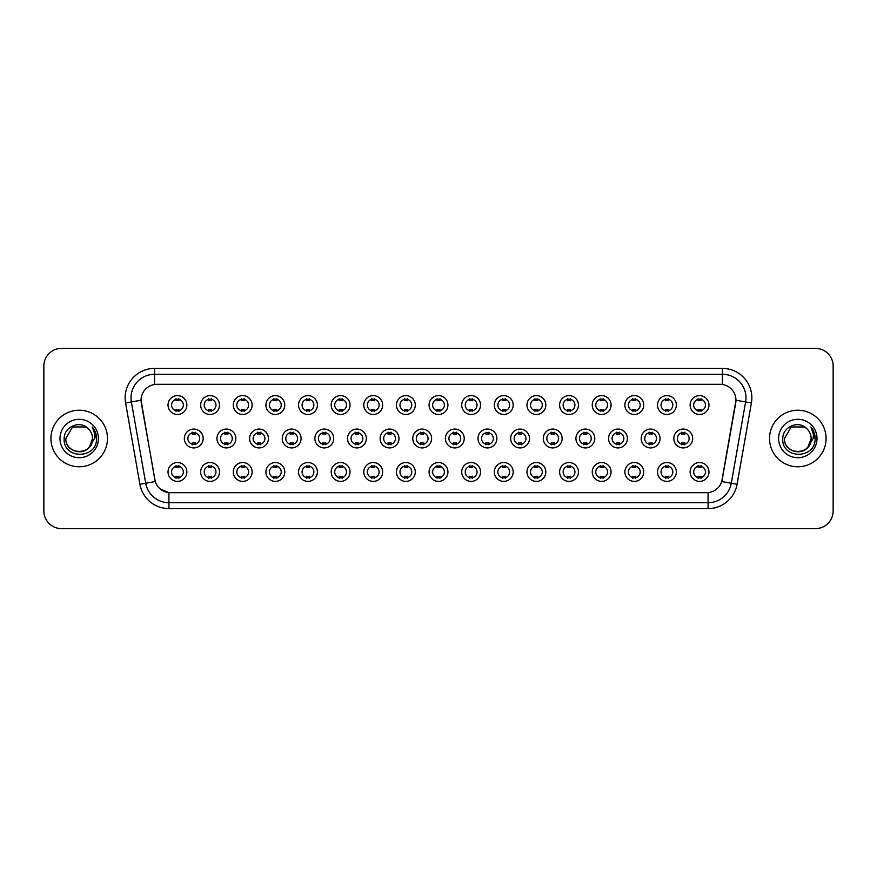 <?xml version="1.0" encoding="UTF-8"?>
<svg xmlns="http://www.w3.org/2000/svg" width="877" height="877" viewBox="0 0 877 877"><rect width="100%" height="100%" fill="white"/><g stroke="black" fill="none" stroke-linecap="round" stroke-linejoin="round"><path stroke-width="1.32" d="M219.502 471.958A9.428 9.428 0 0 1 210.074 481.385A9.428 9.428 0 0 1 200.647 471.958A9.428 9.428 0 0 1 210.074 462.53A9.428 9.428 0 0 1 219.502 471.958M204.188 471.958A5.887 5.887 0 0 0 210.074 477.844A5.887 5.887 0 0 0 215.961 471.958A5.887 5.887 0 0 0 210.074 466.071A5.887 5.887 0 0 0 204.188 471.958M252.127 471.958A9.428 9.428 0 0 1 242.71 481.385A9.428 9.428 0 0 1 233.282 471.958A9.428 9.428 0 0 1 242.71 462.53A9.428 9.428 0 0 1 252.127 471.958M236.812 471.958A5.887 5.887 0 0 0 242.71 477.844A5.887 5.887 0 0 0 248.597 471.958A5.887 5.887 0 0 0 242.71 466.071A5.887 5.887 0 0 0 236.812 471.958M284.762 471.958A9.428 9.428 0 0 1 275.334 481.385A9.428 9.428 0 0 1 265.917 471.958A9.428 9.428 0 0 1 275.334 462.53A9.428 9.428 0 0 1 284.762 471.958M269.447 471.958A5.887 5.887 0 0 0 275.334 477.844A5.887 5.887 0 0 0 281.232 471.958A5.887 5.887 0 0 0 275.334 466.071A5.887 5.887 0 0 0 269.447 471.958M317.397 471.958A9.428 9.428 0 0 1 307.97 481.385A9.428 9.428 0 0 1 298.542 471.958A9.428 9.428 0 0 1 307.97 462.53A9.428 9.428 0 0 1 317.397 471.958M302.083 471.958A5.887 5.887 0 0 0 307.97 477.844A5.887 5.887 0 0 0 313.856 471.958A5.887 5.887 0 0 0 307.97 466.071A5.887 5.887 0 0 0 302.083 471.958M350.033 471.958A9.428 9.428 0 0 1 340.605 481.385A9.428 9.428 0 0 1 331.177 471.958A9.428 9.428 0 0 1 340.605 462.53A9.428 9.428 0 0 1 350.033 471.958M334.718 471.958A5.887 5.887 0 0 0 340.605 477.844A5.887 5.887 0 0 0 346.492 471.958A5.887 5.887 0 0 0 340.605 466.071A5.887 5.887 0 0 0 334.718 471.958M382.657 471.958A9.428 9.428 0 0 1 373.24 481.385A9.428 9.428 0 0 1 363.812 471.958A9.428 9.428 0 0 1 373.24 462.53A9.428 9.428 0 0 1 382.657 471.958M367.342 471.958A5.887 5.887 0 0 0 373.24 477.844A5.887 5.887 0 0 0 379.127 471.958A5.887 5.887 0 0 0 373.24 466.071A5.887 5.887 0 0 0 367.342 471.958M415.292 471.958A9.428 9.428 0 0 1 405.865 481.385A9.428 9.428 0 0 1 396.448 471.958A9.428 9.428 0 0 1 405.865 462.53A9.428 9.428 0 0 1 415.292 471.958M399.978 471.958A5.887 5.887 0 0 0 405.865 477.844A5.887 5.887 0 0 0 411.762 471.958A5.887 5.887 0 0 0 405.865 466.071A5.887 5.887 0 0 0 399.978 471.958M447.928 471.958A9.428 9.428 0 0 1 438.5 481.385A9.428 9.428 0 0 1 429.072 471.958A9.428 9.428 0 0 1 438.5 462.53A9.428 9.428 0 0 1 447.928 471.958M432.613 471.958A5.887 5.887 0 0 0 438.5 477.844A5.887 5.887 0 0 0 444.387 471.958A5.887 5.887 0 0 0 438.5 466.071A5.887 5.887 0 0 0 432.613 471.958M480.552 471.958A9.428 9.428 0 0 1 471.135 481.385A9.428 9.428 0 0 1 461.708 471.958A9.428 9.428 0 0 1 471.135 462.53A9.428 9.428 0 0 1 480.552 471.958M465.238 471.958A5.887 5.887 0 0 0 471.135 477.844A5.887 5.887 0 0 0 477.022 471.958A5.887 5.887 0 0 0 471.135 466.071A5.887 5.887 0 0 0 465.238 471.958M513.188 471.958A9.428 9.428 0 0 1 503.76 481.385A9.428 9.428 0 0 1 494.343 471.958A9.428 9.428 0 0 1 503.76 462.53A9.428 9.428 0 0 1 513.188 471.958M497.873 471.958A5.887 5.887 0 0 0 503.76 477.844A5.887 5.887 0 0 0 509.658 471.958A5.887 5.887 0 0 0 503.76 466.071A5.887 5.887 0 0 0 497.873 471.958M545.823 471.958A9.428 9.428 0 0 1 536.395 481.385A9.428 9.428 0 0 1 526.967 471.958A9.428 9.428 0 0 1 536.395 462.53A9.428 9.428 0 0 1 545.823 471.958M530.508 471.958A5.887 5.887 0 0 0 536.395 477.844A5.887 5.887 0 0 0 542.282 471.958A5.887 5.887 0 0 0 536.395 466.071A5.887 5.887 0 0 0 530.508 471.958M578.458 471.958A9.428 9.428 0 0 1 569.03 481.385A9.428 9.428 0 0 1 559.603 471.958A9.428 9.428 0 0 1 569.03 462.53A9.428 9.428 0 0 1 578.458 471.958M563.144 471.958A5.887 5.887 0 0 0 569.03 477.844A5.887 5.887 0 0 0 574.917 471.958A5.887 5.887 0 0 0 569.03 466.071A5.887 5.887 0 0 0 563.144 471.958M611.083 471.958A9.428 9.428 0 0 1 601.666 481.385A9.428 9.428 0 0 1 592.238 471.958A9.428 9.428 0 0 1 601.666 462.53A9.428 9.428 0 0 1 611.083 471.958M595.768 471.958A5.887 5.887 0 0 0 601.666 477.844A5.887 5.887 0 0 0 607.553 471.958A5.887 5.887 0 0 0 601.666 466.071A5.887 5.887 0 0 0 595.768 471.958M643.718 471.958A9.428 9.428 0 0 1 634.29 481.385A9.428 9.428 0 0 1 624.873 471.958A9.428 9.428 0 0 1 634.29 462.53A9.428 9.428 0 0 1 643.718 471.958M628.403 471.958A5.887 5.887 0 0 0 634.29 477.844A5.887 5.887 0 0 0 640.188 471.958A5.887 5.887 0 0 0 634.29 466.071A5.887 5.887 0 0 0 628.403 471.958M676.353 471.958A9.428 9.428 0 0 1 666.926 481.385A9.428 9.428 0 0 1 657.498 471.958A9.428 9.428 0 0 1 666.926 462.53A9.428 9.428 0 0 1 676.353 471.958M661.039 471.958A5.887 5.887 0 0 0 666.926 477.844A5.887 5.887 0 0 0 672.812 471.958A5.887 5.887 0 0 0 666.926 466.071A5.887 5.887 0 0 0 661.039 471.958M708.978 471.958A9.428 9.428 0 0 1 699.561 481.385A9.428 9.428 0 0 1 690.133 471.958A9.428 9.428 0 0 1 699.561 462.53A9.428 9.428 0 0 1 708.978 471.958M693.663 471.958A5.887 5.887 0 0 0 699.561 477.844A5.887 5.887 0 0 0 705.448 471.958A5.887 5.887 0 0 0 699.561 466.071A5.887 5.887 0 0 0 693.663 471.958M186.867 471.958A9.428 9.428 0 0 1 177.439 481.385A9.428 9.428 0 0 1 168.022 471.958A9.428 9.428 0 0 1 177.439 462.53A9.428 9.428 0 0 1 186.867 471.958M171.552 471.958A5.887 5.887 0 0 0 177.439 477.844A5.887 5.887 0 0 0 183.337 471.958A5.887 5.887 0 0 0 177.439 466.071A5.887 5.887 0 0 0 171.552 471.958M235.814 438.5A9.428 9.428 0 0 1 226.387 447.928A9.428 9.428 0 0 1 216.97 438.5A9.428 9.428 0 0 1 226.387 429.072A9.428 9.428 0 0 1 235.814 438.5M220.5 438.5A5.887 5.887 0 0 0 226.387 444.387A5.887 5.887 0 0 0 232.284 438.5A5.887 5.887 0 0 0 226.387 432.613A5.887 5.887 0 0 0 220.5 438.5M268.45 438.5A9.428 9.428 0 0 1 259.022 447.928A9.428 9.428 0 0 1 249.594 438.5A9.428 9.428 0 0 1 259.022 429.072A9.428 9.428 0 0 1 268.45 438.5M253.135 438.5A5.887 5.887 0 0 0 259.022 444.387A5.887 5.887 0 0 0 264.909 438.5A5.887 5.887 0 0 0 259.022 432.613A5.887 5.887 0 0 0 253.135 438.5M301.074 438.5A9.428 9.428 0 0 1 291.657 447.928A9.428 9.428 0 0 1 282.23 438.5A9.428 9.428 0 0 1 291.657 429.072A9.428 9.428 0 0 1 301.074 438.5M285.759 438.5A5.887 5.887 0 0 0 291.657 444.387A5.887 5.887 0 0 0 297.544 438.5A5.887 5.887 0 0 0 291.657 432.613A5.887 5.887 0 0 0 285.759 438.5M333.709 438.5A9.428 9.428 0 0 1 324.282 447.928A9.428 9.428 0 0 1 314.865 438.5A9.428 9.428 0 0 1 324.282 429.072A9.428 9.428 0 0 1 333.709 438.5M318.395 438.5A5.887 5.887 0 0 0 324.282 444.387A5.887 5.887 0 0 0 330.18 438.5A5.887 5.887 0 0 0 324.282 432.613A5.887 5.887 0 0 0 318.395 438.5M366.345 438.5A9.428 9.428 0 0 1 356.917 447.928A9.428 9.428 0 0 1 347.5 438.5A9.428 9.428 0 0 1 356.917 429.072A9.428 9.428 0 0 1 366.345 438.5M351.03 438.5A5.887 5.887 0 0 0 356.917 444.387A5.887 5.887 0 0 0 362.815 438.5A5.887 5.887 0 0 0 356.917 432.613A5.887 5.887 0 0 0 351.03 438.5M398.98 438.5A9.428 9.428 0 0 1 389.552 447.928A9.428 9.428 0 0 1 380.125 438.5A9.428 9.428 0 0 1 389.552 429.072A9.428 9.428 0 0 1 398.98 438.5M383.666 438.5A5.887 5.887 0 0 0 389.552 444.387A5.887 5.887 0 0 0 395.439 438.5A5.887 5.887 0 0 0 389.552 432.613A5.887 5.887 0 0 0 383.666 438.5M431.605 438.5A9.428 9.428 0 0 1 422.188 447.928A9.428 9.428 0 0 1 412.76 438.5A9.428 9.428 0 0 1 422.188 429.072A9.428 9.428 0 0 1 431.605 438.5M416.29 438.5A5.887 5.887 0 0 0 422.188 444.387A5.887 5.887 0 0 0 428.075 438.5A5.887 5.887 0 0 0 422.188 432.613A5.887 5.887 0 0 0 416.29 438.5M464.24 438.5A9.428 9.428 0 0 1 454.812 447.928A9.428 9.428 0 0 1 445.395 438.5A9.428 9.428 0 0 1 454.812 429.072A9.428 9.428 0 0 1 464.24 438.5M448.925 438.5A5.887 5.887 0 0 0 454.812 444.387A5.887 5.887 0 0 0 460.71 438.5A5.887 5.887 0 0 0 454.812 432.613A5.887 5.887 0 0 0 448.925 438.5M496.875 438.5A9.428 9.428 0 0 1 487.448 447.928A9.428 9.428 0 0 1 478.02 438.5A9.428 9.428 0 0 1 487.448 429.072A9.428 9.428 0 0 1 496.875 438.5M481.561 438.5A5.887 5.887 0 0 0 487.448 444.387A5.887 5.887 0 0 0 493.334 438.5A5.887 5.887 0 0 0 487.448 432.613A5.887 5.887 0 0 0 481.561 438.5M529.5 438.5A9.428 9.428 0 0 1 520.083 447.928A9.428 9.428 0 0 1 510.655 438.5A9.428 9.428 0 0 1 520.083 429.072A9.428 9.428 0 0 1 529.5 438.5M514.185 438.5A5.887 5.887 0 0 0 520.083 444.387A5.887 5.887 0 0 0 525.97 438.5A5.887 5.887 0 0 0 520.083 432.613A5.887 5.887 0 0 0 514.185 438.5M562.135 438.5A9.428 9.428 0 0 1 552.718 447.928A9.428 9.428 0 0 1 543.291 438.5A9.428 9.428 0 0 1 552.718 429.072A9.428 9.428 0 0 1 562.135 438.5M546.82 438.5A5.887 5.887 0 0 0 552.718 444.387A5.887 5.887 0 0 0 558.605 438.5A5.887 5.887 0 0 0 552.718 432.613A5.887 5.887 0 0 0 546.82 438.5M594.77 438.5A9.428 9.428 0 0 1 585.343 447.928A9.428 9.428 0 0 1 575.926 438.5A9.428 9.428 0 0 1 585.343 429.072A9.428 9.428 0 0 1 594.77 438.5M579.456 438.5A5.887 5.887 0 0 0 585.343 444.387A5.887 5.887 0 0 0 591.241 438.5A5.887 5.887 0 0 0 585.343 432.613A5.887 5.887 0 0 0 579.456 438.5M627.406 438.5A9.428 9.428 0 0 1 617.978 447.928A9.428 9.428 0 0 1 608.55 438.5A9.428 9.428 0 0 1 617.978 429.072A9.428 9.428 0 0 1 627.406 438.5M612.091 438.5A5.887 5.887 0 0 0 617.978 444.387A5.887 5.887 0 0 0 623.865 438.5A5.887 5.887 0 0 0 617.978 432.613A5.887 5.887 0 0 0 612.091 438.5M660.03 438.5A9.428 9.428 0 0 1 650.613 447.928A9.428 9.428 0 0 1 641.186 438.5A9.428 9.428 0 0 1 650.613 429.072A9.428 9.428 0 0 1 660.03 438.5M644.716 438.5A5.887 5.887 0 0 0 650.613 444.387A5.887 5.887 0 0 0 656.5 438.5A5.887 5.887 0 0 0 650.613 432.613A5.887 5.887 0 0 0 644.716 438.5M692.666 438.5A9.428 9.428 0 0 1 683.238 447.928A9.428 9.428 0 0 1 673.821 438.5A9.428 9.428 0 0 1 683.238 429.072A9.428 9.428 0 0 1 692.666 438.5M677.351 438.5A5.887 5.887 0 0 0 683.238 444.387A5.887 5.887 0 0 0 689.136 438.5A5.887 5.887 0 0 0 683.238 432.613A5.887 5.887 0 0 0 677.351 438.5M203.179 438.5A9.428 9.428 0 0 1 193.762 447.928A9.428 9.428 0 0 1 184.334 438.5A9.428 9.428 0 0 1 193.762 429.072A9.428 9.428 0 0 1 203.179 438.5M187.864 438.5A5.887 5.887 0 0 0 193.762 444.387A5.887 5.887 0 0 0 199.649 438.5A5.887 5.887 0 0 0 193.762 432.613A5.887 5.887 0 0 0 187.864 438.5M219.502 405.042A9.428 9.428 0 0 1 210.074 414.47A9.428 9.428 0 0 1 200.647 405.042A9.428 9.428 0 0 1 210.074 395.615A9.428 9.428 0 0 1 219.502 405.042M204.188 405.042A5.887 5.887 0 0 0 210.074 410.929A5.887 5.887 0 0 0 215.961 405.042A5.887 5.887 0 0 0 210.074 399.156A5.887 5.887 0 0 0 204.188 405.042M252.127 405.042A9.428 9.428 0 0 1 242.71 414.47A9.428 9.428 0 0 1 233.282 405.042A9.428 9.428 0 0 1 242.71 395.615A9.428 9.428 0 0 1 252.127 405.042M236.812 405.042A5.887 5.887 0 0 0 242.71 410.929A5.887 5.887 0 0 0 248.597 405.042A5.887 5.887 0 0 0 242.71 399.156A5.887 5.887 0 0 0 236.812 405.042M284.762 405.042A9.428 9.428 0 0 1 275.334 414.47A9.428 9.428 0 0 1 265.917 405.042A9.428 9.428 0 0 1 275.334 395.615A9.428 9.428 0 0 1 284.762 405.042M269.447 405.042A5.887 5.887 0 0 0 275.334 410.929A5.887 5.887 0 0 0 281.232 405.042A5.887 5.887 0 0 0 275.334 399.156A5.887 5.887 0 0 0 269.447 405.042M317.397 405.042A9.428 9.428 0 0 1 307.97 414.47A9.428 9.428 0 0 1 298.542 405.042A9.428 9.428 0 0 1 307.97 395.615A9.428 9.428 0 0 1 317.397 405.042M302.083 405.042A5.887 5.887 0 0 0 307.97 410.929A5.887 5.887 0 0 0 313.856 405.042A5.887 5.887 0 0 0 307.97 399.156A5.887 5.887 0 0 0 302.083 405.042M350.033 405.042A9.428 9.428 0 0 1 340.605 414.47A9.428 9.428 0 0 1 331.177 405.042A9.428 9.428 0 0 1 340.605 395.615A9.428 9.428 0 0 1 350.033 405.042M334.718 405.042A5.887 5.887 0 0 0 340.605 410.929A5.887 5.887 0 0 0 346.492 405.042A5.887 5.887 0 0 0 340.605 399.156A5.887 5.887 0 0 0 334.718 405.042M382.657 405.042A9.428 9.428 0 0 1 373.24 414.47A9.428 9.428 0 0 1 363.812 405.042A9.428 9.428 0 0 1 373.24 395.615A9.428 9.428 0 0 1 382.657 405.042M367.342 405.042A5.887 5.887 0 0 0 373.24 410.929A5.887 5.887 0 0 0 379.127 405.042A5.887 5.887 0 0 0 373.24 399.156A5.887 5.887 0 0 0 367.342 405.042M415.292 405.042A9.428 9.428 0 0 1 405.865 414.47A9.428 9.428 0 0 1 396.448 405.042A9.428 9.428 0 0 1 405.865 395.615A9.428 9.428 0 0 1 415.292 405.042M399.978 405.042A5.887 5.887 0 0 0 405.865 410.929A5.887 5.887 0 0 0 411.762 405.042A5.887 5.887 0 0 0 405.865 399.156A5.887 5.887 0 0 0 399.978 405.042M447.928 405.042A9.428 9.428 0 0 1 438.5 414.47A9.428 9.428 0 0 1 429.072 405.042A9.428 9.428 0 0 1 438.5 395.615A9.428 9.428 0 0 1 447.928 405.042M432.613 405.042A5.887 5.887 0 0 0 438.5 410.929A5.887 5.887 0 0 0 444.387 405.042A5.887 5.887 0 0 0 438.5 399.156A5.887 5.887 0 0 0 432.613 405.042M480.552 405.042A9.428 9.428 0 0 1 471.135 414.47A9.428 9.428 0 0 1 461.708 405.042A9.428 9.428 0 0 1 471.135 395.615A9.428 9.428 0 0 1 480.552 405.042M465.238 405.042A5.887 5.887 0 0 0 471.135 410.929A5.887 5.887 0 0 0 477.022 405.042A5.887 5.887 0 0 0 471.135 399.156A5.887 5.887 0 0 0 465.238 405.042M513.188 405.042A9.428 9.428 0 0 1 503.76 414.47A9.428 9.428 0 0 1 494.343 405.042A9.428 9.428 0 0 1 503.76 395.615A9.428 9.428 0 0 1 513.188 405.042M497.873 405.042A5.887 5.887 0 0 0 503.76 410.929A5.887 5.887 0 0 0 509.658 405.042A5.887 5.887 0 0 0 503.76 399.156A5.887 5.887 0 0 0 497.873 405.042M545.823 405.042A9.428 9.428 0 0 1 536.395 414.47A9.428 9.428 0 0 1 526.967 405.042A9.428 9.428 0 0 1 536.395 395.615A9.428 9.428 0 0 1 545.823 405.042M530.508 405.042A5.887 5.887 0 0 0 536.395 410.929A5.887 5.887 0 0 0 542.282 405.042A5.887 5.887 0 0 0 536.395 399.156A5.887 5.887 0 0 0 530.508 405.042M578.458 405.042A9.428 9.428 0 0 1 569.03 414.47A9.428 9.428 0 0 1 559.603 405.042A9.428 9.428 0 0 1 569.03 395.615A9.428 9.428 0 0 1 578.458 405.042M563.144 405.042A5.887 5.887 0 0 0 569.03 410.929A5.887 5.887 0 0 0 574.917 405.042A5.887 5.887 0 0 0 569.03 399.156A5.887 5.887 0 0 0 563.144 405.042M611.083 405.042A9.428 9.428 0 0 1 601.666 414.47A9.428 9.428 0 0 1 592.238 405.042A9.428 9.428 0 0 1 601.666 395.615A9.428 9.428 0 0 1 611.083 405.042M595.768 405.042A5.887 5.887 0 0 0 601.666 410.929A5.887 5.887 0 0 0 607.553 405.042A5.887 5.887 0 0 0 601.666 399.156A5.887 5.887 0 0 0 595.768 405.042M643.718 405.042A9.428 9.428 0 0 1 634.29 414.47A9.428 9.428 0 0 1 624.873 405.042A9.428 9.428 0 0 1 634.29 395.615A9.428 9.428 0 0 1 643.718 405.042M628.403 405.042A5.887 5.887 0 0 0 634.29 410.929A5.887 5.887 0 0 0 640.188 405.042A5.887 5.887 0 0 0 634.29 399.156A5.887 5.887 0 0 0 628.403 405.042M676.353 405.042A9.428 9.428 0 0 1 666.926 414.47A9.428 9.428 0 0 1 657.498 405.042A9.428 9.428 0 0 1 666.926 395.615A9.428 9.428 0 0 1 676.353 405.042M661.039 405.042A5.887 5.887 0 0 0 666.926 410.929A5.887 5.887 0 0 0 672.812 405.042A5.887 5.887 0 0 0 666.926 399.156A5.887 5.887 0 0 0 661.039 405.042M708.978 405.042A9.428 9.428 0 0 1 699.561 414.47A9.428 9.428 0 0 1 690.133 405.042A9.428 9.428 0 0 1 699.561 395.615A9.428 9.428 0 0 1 708.978 405.042M693.663 405.042A5.887 5.887 0 0 0 699.561 410.929A5.887 5.887 0 0 0 705.448 405.042A5.887 5.887 0 0 0 699.561 399.156A5.887 5.887 0 0 0 693.663 405.042M186.867 405.042A9.428 9.428 0 0 1 177.439 414.47A9.428 9.428 0 0 1 168.022 405.042A9.428 9.428 0 0 1 177.439 395.615A9.428 9.428 0 0 1 186.867 405.042M171.552 405.042A5.887 5.887 0 0 0 177.439 410.929A5.887 5.887 0 0 0 183.337 405.042A5.887 5.887 0 0 0 177.439 399.156A5.887 5.887 0 0 0 171.552 405.042M139.914 484.257L125.586 402.971A29.456 29.456 0 0 1 154.582 368.406L722.418 368.406A29.456 29.456 0 0 1 751.414 402.971L737.086 484.257A29.456 29.456 0 0 1 708.079 508.594L168.921 508.594A29.456 29.456 0 0 1 139.914 484.257L155.273 481.55L141.285 402.971A15.907 15.907 0 0 1 156.939 384.312L720.061 384.312A15.907 15.907 0 0 1 735.715 402.971L722.22 479.544A15.907 15.907 0 0 1 706.555 492.688L170.445 492.688A15.907 15.907 0 0 1 154.78 479.544L141.044 400.241L131.386 401.951A23.558 23.558 0 0 1 154.582 374.293L722.418 374.293A23.558 23.558 0 0 1 745.614 401.951L731.286 483.238A23.558 23.558 0 0 1 708.079 502.707L168.921 502.707A23.558 23.558 0 0 1 145.714 483.238L131.386 401.951A23.558 23.558 0 0 1 131.024 397.862M50.921 438.5A28.272 28.272 0 0 0 79.193 466.772A28.272 28.272 0 0 0 107.465 438.5A28.272 28.272 0 0 0 79.193 410.228A28.272 28.272 0 0 0 50.921 438.5A28.272 28.272 0 0 0 79.193 466.772A28.272 28.272 0 0 0 107.465 438.5A28.272 28.272 0 0 0 79.193 410.228A28.272 28.272 0 0 0 50.921 438.5M769.535 438.5A28.272 28.272 0 0 0 797.807 466.772A28.272 28.272 0 0 0 826.079 438.5A28.272 28.272 0 0 0 797.807 410.228A28.272 28.272 0 0 0 769.535 438.5A28.272 28.272 0 0 0 797.807 466.772A28.272 28.272 0 0 0 826.079 438.5A28.272 28.272 0 0 0 797.807 410.228A28.272 28.272 0 0 0 769.535 438.5M154.582 368.406L154.582 384.488L722.418 384.488L722.418 368.406M141.044 400.208L141.219 397.862M706.555 492.688L170.445 492.688M168.921 508.594L168.921 492.622L160.436 489.147M751.414 402.971L735.956 400.241L721.727 481.55L737.086 484.257M833.15 366.049A17.672 17.672 0 0 0 815.478 348.377L61.522 348.377A17.672 17.672 0 0 0 43.85 366.049L43.85 510.951A17.672 17.672 0 0 0 61.522 528.623L815.478 528.623A17.672 17.672 0 0 0 833.15 510.951L833.15 366.049L833.15 510.951M43.85 366.049L43.85 510.951M815.478 348.377L61.522 348.377M61.522 528.623L815.478 528.623M178.919 398.728L178.919 400.767A4.517 4.517 0 0 0 175.97 400.767L175.97 398.728M175.97 411.357L175.97 409.318A4.517 4.517 0 0 0 178.919 409.318L178.919 411.357M192.282 444.814L192.282 442.775A4.517 4.517 0 0 0 195.231 442.775L195.231 444.814M195.231 432.186L195.231 434.225A4.517 4.517 0 0 0 192.282 434.225L192.282 432.186M175.97 478.272L175.97 476.233A4.517 4.517 0 0 0 178.919 476.233L178.919 478.272M178.919 465.643L178.919 467.682A4.517 4.517 0 0 0 175.97 467.682L175.97 465.643M211.543 398.728L211.543 400.767A4.517 4.517 0 0 0 208.605 400.767L208.605 398.728M208.605 411.357L208.605 409.318A4.517 4.517 0 0 0 211.543 409.318L211.543 411.357M244.179 398.728L244.179 400.767A4.517 4.517 0 0 0 241.23 400.767L241.23 398.728M241.23 411.357L241.23 409.318A4.517 4.517 0 0 0 244.179 409.318L244.179 411.357M276.814 398.728L276.814 400.767A4.517 4.517 0 0 0 273.865 400.767L273.865 398.728M273.865 411.357L273.865 409.318A4.517 4.517 0 0 0 276.814 409.318L276.814 411.357M309.438 398.728L309.438 400.767A4.517 4.517 0 0 0 306.501 400.767L306.501 398.728M306.501 411.357L306.501 409.318A4.517 4.517 0 0 0 309.438 409.318L309.438 411.357M224.918 444.814L224.918 442.775A4.517 4.517 0 0 0 227.867 442.775L227.867 444.814M227.867 432.186L227.867 434.225A4.517 4.517 0 0 0 224.918 434.225L224.918 432.186M257.553 444.814L257.553 442.775A4.517 4.517 0 0 0 260.491 442.775L260.491 444.814M260.491 432.186L260.491 434.225A4.517 4.517 0 0 0 257.553 434.225L257.553 432.186M290.177 444.814L290.177 442.775A4.517 4.517 0 0 0 293.126 442.775L293.126 444.814M293.126 432.186L293.126 434.225A4.517 4.517 0 0 0 290.177 434.225L290.177 432.186M75.104 451.173C85.201 452.762 91 448.542 92.513 438.5C93.324 455.678 65.062 455.678 65.874 438.5L72.539 426.967L85.847 426.967L87.919 428.436C79.741 419.875 64.01 426.935 64.164 438.5C62.662 459.055 95.988 459.592 96.525 439.498L96.558 438.5C96.503 434.137 95.056 430.3 92.195 426.989C94.365 430.563 95.133 434.4 94.497 438.5L89.399 447.051A13.319 13.319 0 0 0 92.513 438.5L89.399 447.051C82.328 456.61 65.183 450.493 65.874 438.5L72.539 426.967L85.847 426.967L87.919 428.436L85.847 426.967L72.539 426.967L65.874 438.5C65.062 455.678 93.324 455.678 92.513 438.5L89.366 447.095L92.513 438.5C93.324 455.678 65.062 455.678 65.874 438.5C65.062 455.678 93.324 455.678 92.513 438.5A13.319 13.319 0 0 0 87.919 428.436M59.987 438.5A19.206 19.206 0 0 0 79.193 457.706A19.206 19.206 0 0 0 98.399 438.5A19.206 19.206 0 0 0 79.193 419.294A19.206 19.206 0 0 0 59.987 438.5M92.326 427.143L96.547 439.004M793.718 451.173C803.814 452.762 809.624 448.542 811.126 438.5C811.938 455.678 783.676 455.678 784.487 438.5L791.153 426.967L784.487 438.5L791.153 426.967L804.461 426.967L806.533 428.436C798.355 419.875 782.624 426.935 782.777 438.5C781.275 459.055 814.601 459.592 815.15 439.498L815.172 438.5C815.128 434.137 813.67 430.3 810.808 426.989C812.99 430.563 813.746 434.4 813.111 438.5L808.013 447.051A13.319 13.319 0 0 0 811.126 438.5L808.013 447.051C800.942 456.61 783.797 450.493 784.487 438.5C783.676 455.678 811.938 455.678 811.126 438.5L807.98 447.095L811.126 438.5C811.938 455.678 783.676 455.678 784.487 438.5C783.676 455.678 811.938 455.678 811.126 438.5A13.319 13.319 0 0 0 806.533 428.436M778.601 438.5A19.206 19.206 0 0 0 797.807 457.706A19.206 19.206 0 0 0 817.013 438.5A19.206 19.206 0 0 0 797.807 419.294A19.206 19.206 0 0 0 778.601 438.5M815.172 438.5L811.072 427.285M810.94 427.143L815.161 439.004M342.074 398.728L342.074 400.767A4.517 4.517 0 0 0 339.136 400.767L339.136 398.728M339.136 411.357L339.136 409.318A4.517 4.517 0 0 0 342.074 409.318L342.074 411.357M374.709 398.728L374.709 400.767A4.517 4.517 0 0 0 371.76 400.767L371.76 398.728M371.76 411.357L371.76 409.318A4.517 4.517 0 0 0 374.709 409.318L374.709 411.357M407.345 398.728L407.345 400.767A4.517 4.517 0 0 0 404.396 400.767L404.396 398.728M404.396 411.357L404.396 409.318A4.517 4.517 0 0 0 407.345 409.318L407.345 411.357M322.813 444.814L322.813 442.775A4.517 4.517 0 0 0 325.762 442.775L325.762 444.814M325.762 432.186L325.762 434.225A4.517 4.517 0 0 0 322.813 434.225L322.813 432.186M355.448 444.814L355.448 442.775A4.517 4.517 0 0 0 358.397 442.775L358.397 444.814M358.397 432.186L358.397 434.225A4.517 4.517 0 0 0 355.448 434.225L355.448 432.186M388.083 444.814L388.083 442.775A4.517 4.517 0 0 0 391.021 442.775L391.021 444.814M391.021 432.186L391.021 434.225A4.517 4.517 0 0 0 388.083 434.225L388.083 432.186M439.969 398.728L439.969 400.767A4.517 4.517 0 0 0 437.031 400.767L437.031 398.728M437.031 411.357L437.031 409.318A4.517 4.517 0 0 0 439.969 409.318L439.969 411.357M472.604 398.728L472.604 400.767A4.517 4.517 0 0 0 469.655 400.767L469.655 398.728M469.655 411.357L469.655 409.318A4.517 4.517 0 0 0 472.604 409.318L472.604 411.357M505.24 398.728L505.24 400.767A4.517 4.517 0 0 0 502.291 400.767L502.291 398.728M502.291 411.357L502.291 409.318A4.517 4.517 0 0 0 505.24 409.318L505.24 411.357M537.864 398.728L537.864 400.767A4.517 4.517 0 0 0 534.926 400.767L534.926 398.728M534.926 411.357L534.926 409.318A4.517 4.517 0 0 0 537.864 409.318L537.864 411.357M570.499 398.728L570.499 400.767A4.517 4.517 0 0 0 567.562 400.767L567.562 398.728M567.562 411.357L567.562 409.318A4.517 4.517 0 0 0 570.499 409.318L570.499 411.357M420.708 444.814L420.708 442.775A4.517 4.517 0 0 0 423.657 442.775L423.657 444.814M423.657 432.186L423.657 434.225A4.517 4.517 0 0 0 420.708 434.225L420.708 432.186M453.343 444.814L453.343 442.775A4.517 4.517 0 0 0 456.292 442.775L456.292 444.814M456.292 432.186L456.292 434.225A4.517 4.517 0 0 0 453.343 434.225L453.343 432.186M485.979 444.814L485.979 442.775A4.517 4.517 0 0 0 488.917 442.775L488.917 444.814M488.917 432.186L488.917 434.225A4.517 4.517 0 0 0 485.979 434.225L485.979 432.186M518.603 444.814L518.603 442.775A4.517 4.517 0 0 0 521.552 442.775L521.552 444.814M521.552 432.186L521.552 434.225A4.517 4.517 0 0 0 518.603 434.225L518.603 432.186M551.238 444.814L551.238 442.775A4.517 4.517 0 0 0 554.187 442.775L554.187 444.814M554.187 432.186L554.187 434.225A4.517 4.517 0 0 0 551.238 434.225L551.238 432.186M603.135 398.728L603.135 400.767A4.517 4.517 0 0 0 600.186 400.767L600.186 398.728M600.186 411.357L600.186 409.318A4.517 4.517 0 0 0 603.135 409.318L603.135 411.357M635.77 398.728L635.77 400.767A4.517 4.517 0 0 0 632.821 400.767L632.821 398.728M632.821 411.357L632.821 409.318A4.517 4.517 0 0 0 635.77 409.318L635.77 411.357M668.395 398.728L668.395 400.767A4.517 4.517 0 0 0 665.457 400.767L665.457 398.728M665.457 411.357L665.457 409.318A4.517 4.517 0 0 0 668.395 409.318L668.395 411.357M701.03 398.728L701.03 400.767A4.517 4.517 0 0 0 698.081 400.767L698.081 398.728M698.081 411.357L698.081 409.318A4.517 4.517 0 0 0 701.03 409.318L701.03 411.357M583.874 444.814L583.874 442.775A4.517 4.517 0 0 0 586.823 442.775L586.823 444.814M586.823 432.186L586.823 434.225A4.517 4.517 0 0 0 583.874 434.225L583.874 432.186M616.509 444.814L616.509 442.775A4.517 4.517 0 0 0 619.447 442.775L619.447 444.814M619.447 432.186L619.447 434.225A4.517 4.517 0 0 0 616.509 434.225L616.509 432.186M649.133 444.814L649.133 442.775A4.517 4.517 0 0 0 652.082 442.775L652.082 444.814M652.082 432.186L652.082 434.225A4.517 4.517 0 0 0 649.133 434.225L649.133 432.186M681.769 444.814L681.769 442.775A4.517 4.517 0 0 0 684.718 442.775L684.718 444.814M684.718 432.186L684.718 434.225A4.517 4.517 0 0 0 681.769 434.225L681.769 432.186M208.605 478.272L208.605 476.233A4.517 4.517 0 0 0 211.543 476.233L211.543 478.272M211.543 465.643L211.543 467.682A4.517 4.517 0 0 0 208.605 467.682L208.605 465.643M241.23 478.272L241.23 476.233A4.517 4.517 0 0 0 244.179 476.233L244.179 478.272M244.179 465.643L244.179 467.682A4.517 4.517 0 0 0 241.23 467.682L241.23 465.643M273.865 478.272L273.865 476.233A4.517 4.517 0 0 0 276.814 476.233L276.814 478.272M276.814 465.643L276.814 467.682A4.517 4.517 0 0 0 273.865 467.682L273.865 465.643M306.501 478.272L306.501 476.233A4.517 4.517 0 0 0 309.438 476.233L309.438 478.272M309.438 465.643L309.438 467.682A4.517 4.517 0 0 0 306.501 467.682L306.501 465.643M339.136 478.272L339.136 476.233A4.517 4.517 0 0 0 342.074 476.233L342.074 478.272M342.074 465.643L342.074 467.682A4.517 4.517 0 0 0 339.136 467.682L339.136 465.643M371.76 478.272L371.76 476.233A4.517 4.517 0 0 0 374.709 476.233L374.709 478.272M374.709 465.643L374.709 467.682A4.517 4.517 0 0 0 371.76 467.682L371.76 465.643M404.396 478.272L404.396 476.233A4.517 4.517 0 0 0 407.345 476.233L407.345 478.272M407.345 465.643L407.345 467.682A4.517 4.517 0 0 0 404.396 467.682L404.396 465.643M437.031 478.272L437.031 476.233A4.517 4.517 0 0 0 439.969 476.233L439.969 478.272M439.969 465.643L439.969 467.682A4.517 4.517 0 0 0 437.031 467.682L437.031 465.643M469.655 478.272L469.655 476.233A4.517 4.517 0 0 0 472.604 476.233L472.604 478.272M472.604 465.643L472.604 467.682A4.517 4.517 0 0 0 469.655 467.682L469.655 465.643M502.291 478.272L502.291 476.233A4.517 4.517 0 0 0 505.24 476.233L505.24 478.272M505.24 465.643L505.24 467.682A4.517 4.517 0 0 0 502.291 467.682L502.291 465.643M534.926 478.272L534.926 476.233A4.517 4.517 0 0 0 537.864 476.233L537.864 478.272M537.864 465.643L537.864 467.682A4.517 4.517 0 0 0 534.926 467.682L534.926 465.643M567.562 478.272L567.562 476.233A4.517 4.517 0 0 0 570.499 476.233L570.499 478.272M570.499 465.643L570.499 467.682A4.517 4.517 0 0 0 567.562 467.682L567.562 465.643M600.186 478.272L600.186 476.233A4.517 4.517 0 0 0 603.135 476.233L603.135 478.272M603.135 465.643L603.135 467.682A4.517 4.517 0 0 0 600.186 467.682L600.186 465.643M632.821 478.272L632.821 476.233A4.517 4.517 0 0 0 635.77 476.233L635.77 478.272M635.77 465.643L635.77 467.682A4.517 4.517 0 0 0 632.821 467.682L632.821 465.643M665.457 478.272L665.457 476.233A4.517 4.517 0 0 0 668.395 476.233L668.395 478.272M668.395 465.643L668.395 467.682A4.517 4.517 0 0 0 665.457 467.682L665.457 465.643M698.081 478.272L698.081 476.233A4.517 4.517 0 0 0 701.03 476.233L701.03 478.272M701.03 465.643L701.03 467.682A4.517 4.517 0 0 0 698.081 467.682L698.081 465.643M708.079 492.622L708.079 508.594M125.586 402.971L131.386 401.951"/></g></svg>
